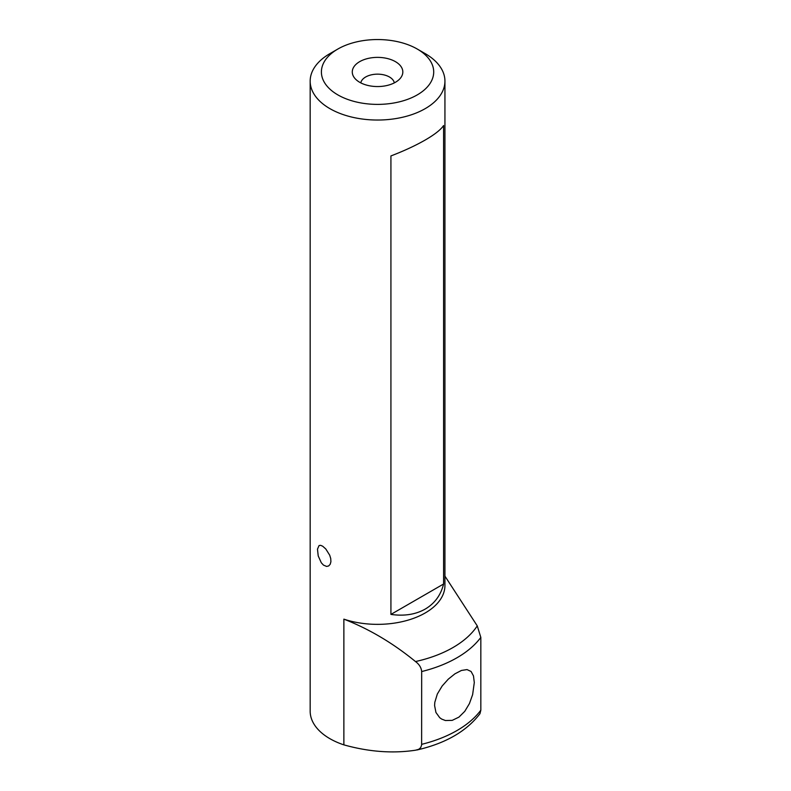 <?xml version="1.0" encoding="UTF-8"?>
<svg xmlns="http://www.w3.org/2000/svg" width="791" height="791" viewBox="0 0 791 791"><rect width="100%" height="100%" fill="white"/><g stroke="black" fill="none" stroke-linecap="round" stroke-linejoin="round"><path stroke-width="1.19" d="M434.585 705.493L435.94 712.473L439.717 717.694L441.675 719.078L445.422 720.532L452.225 720.364L458.938 717.121L464.782 711.327L469.419 703.595L472.623 694.656L474.293 682.574L473.483 675.9L471.08 671.47L467.026 669.591L461.44 670.452L454.934 673.823L448.289 679.153L442.149 686.015L437.334 694.023L434.813 702.319L434.585 705.493M323.499 565.13L321.314 562.797L318.219 555.925L317.478 549.162L319.06 545.553L320.602 545.325L322.698 546.215L325.793 548.974L329.699 555.183L330.737 558.604L330.905 561.768L330.173 564.319L328.66 565.951L326.604 566.425L323.499 565.13M417.262 94.89A56.151 32.421 0 0 0 417.262 49.042A56.151 32.421 0 0 0 337.846 49.042L337.846 49.042A56.151 32.421 0 0 0 337.846 94.89A56.151 32.421 0 0 0 417.262 94.89M329.906 53.63L337.846 49.042L329.906 53.63A67.383 38.897 0 0 0 310.171 81.137A67.383 38.897 0 0 0 351.768 117.078A67.383 38.897 0 0 0 425.202 108.644A67.383 38.897 0 0 0 444.938 81.137A67.383 38.897 0 0 0 425.202 53.63L417.262 49.042M395.421 61.649A25.272 14.584 0 0 0 363.227 59.948A25.272 14.584 0 0 0 354.487 77.923A25.272 14.584 0 0 0 359.687 82.284A25.272 14.584 0 0 0 400.622 77.923A25.272 14.584 0 0 0 395.421 61.649M394.314 82.887A16.848 9.729 0 0 0 389.469 77.004A16.848 9.729 0 0 0 371.908 74.72A16.848 9.729 0 0 0 360.795 82.887M443.593 125.532C440.824 129.684 434.694 134.519 425.202 140.027C415.572 145.554 404.152 150.854 390.922 155.946L390.922 614.409C404.152 616.298 415.572 614.518 425.202 609.09C434.694 603.484 440.824 595.129 443.593 584.005L443.593 125.532M310.171 81.137L310.171 711.178A67.383 38.897 0 0 0 329.906 738.685A67.383 38.897 0 0 0 343.867 744.865C368.913 751.865 392.791 753.645 415.493 750.214L418.736 749.314L420.674 747.624L421.623 745.102L421.672 671.549C421.306 667.673 419.25 664.341 415.493 661.553C392.83 643.014 368.952 628.875 343.867 619.145A67.383 38.897 0 0 0 425.202 612.966A67.383 38.897 0 0 0 444.938 585.459L444.938 81.137M421.672 744.331A112.302 64.832 0 0 0 480.829 710.18L480.829 637.398L477.26 625.889L444.938 576.125M480.829 710.18L479.969 713.7C466.463 731.368 445.412 743.471 416.808 750.016M443.593 584.005L390.922 614.409M421.672 671.549A112.302 64.832 0 0 0 480.829 637.398M415.493 661.553A106.686 61.599 0 0 0 477.26 625.889M343.867 619.145L343.867 744.865"/></g></svg>
